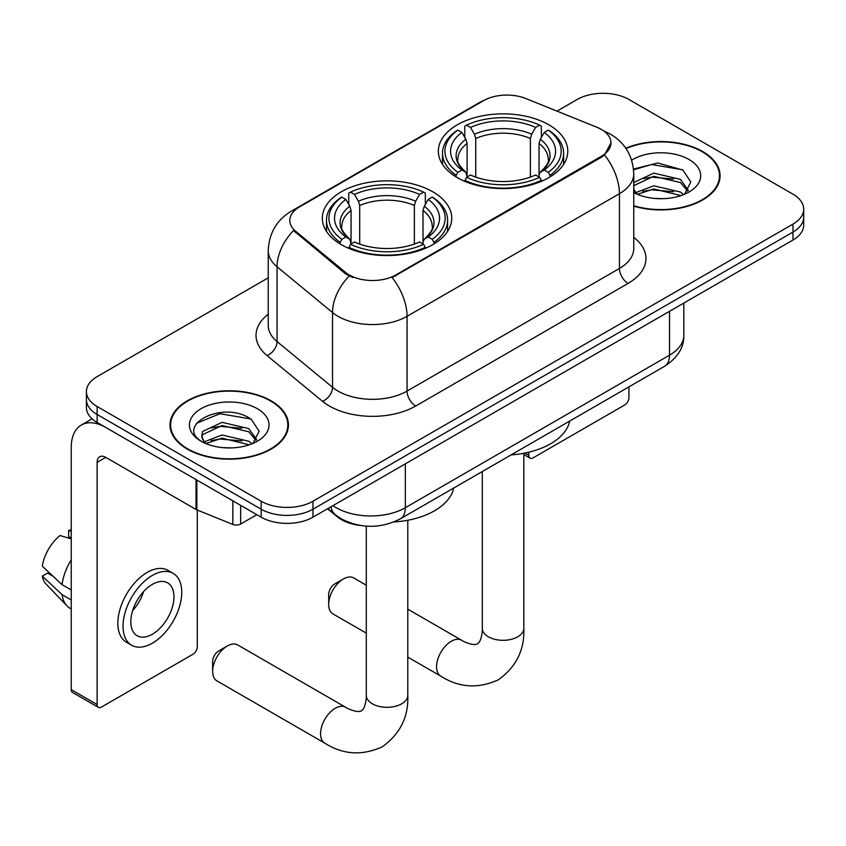 <?xml version="1.0" encoding="UTF-8"?>
<svg xmlns="http://www.w3.org/2000/svg" width="846" height="846" viewBox="0 0 846 846"><rect width="100%" height="100%" fill="white"/><g stroke="black" fill="none" stroke-linecap="round" stroke-linejoin="round"><path stroke-width="1.27" d="M432.792 191.799A64.708 37.361 0 0 0 362.278 183.698A64.708 37.361 0 0 0 322.326 218.215A64.708 37.361 0 0 0 341.276 244.631A64.708 37.361 0 0 0 411.801 252.732A64.708 37.361 0 0 0 451.743 218.215A64.708 37.361 0 0 0 432.792 191.799M548.821 124.806A64.708 37.361 0 0 0 478.307 116.706A64.708 37.361 0 0 0 438.355 151.223A64.708 37.361 0 0 0 457.316 177.639A64.708 37.361 0 0 0 527.83 185.739A64.708 37.361 0 0 0 567.782 151.223A64.708 37.361 0 0 0 548.821 124.806M601.316 129.396A32.962 19.035 0 0 0 596.916 127.26L525.821 98.517A32.962 19.035 0 0 0 483.605 100.653L299.452 206.974A32.962 19.035 0 0 0 289.797 220.436A32.962 19.035 0 0 0 295.751 231.349L345.528 272.391A32.962 19.035 0 0 0 395.843 274.939L601.316 156.309A32.962 19.035 0 0 0 610.971 142.847A32.962 19.035 0 0 0 601.316 129.396M360.533 525.482A36.632 21.15 180 0 1 337.364 516.843L327.561 508.753M633.749 206.138A59.22 34.189 0 0 0 720.094 175.746A59.22 34.189 0 0 0 702.751 151.571A59.22 34.189 0 0 0 625.776 148.219M271.09 400.793A59.22 34.189 0 0 0 206.561 393.379A59.22 34.189 0 0 0 170.004 424.967A59.22 34.189 0 0 0 187.347 449.141A59.22 34.189 0 0 0 251.886 456.554A59.22 34.189 0 0 0 288.433 424.967A59.22 34.189 0 0 0 271.09 400.793M170.617 428.044A59.22 34.189 0 0 0 170.416 428.954M610.971 142.847L604.509 154.966L601.316 157.293L392.132 277.583A42.734 24.671 60 0 1 407.063 316.309A48.835 28.193 180 0 1 337.998 316.309A48.835 28.193 180 0 1 332.531 312.544L277.065 266.807A48.835 28.193 180 0 1 268.235 250.638L268.235 325.403A48.835 28.193 0 0 0 277.065 341.573L332.531 387.309A48.835 28.193 0 0 0 337.998 391.074A48.835 28.193 0 0 0 407.063 391.074L619.441 268.457A48.835 28.193 0 0 0 633.749 248.523L633.749 173.758A48.835 28.193 180 0 1 619.441 193.692A42.734 24.671 -120 0 0 604.509 154.966M268.235 277.837L97.131 376.618A36.632 21.15 0 0 0 86.408 391.571L86.408 407.518A36.632 21.15 0 0 0 97.131 422.471L261.16 517.181L261.16 509.197A36.632 21.15 0 0 0 312.967 509.197L792.977 232.068A36.632 21.15 0 0 0 803.7 217.115A36.632 21.15 0 0 1 792.977 232.068L312.967 509.197A36.632 21.15 0 0 1 261.16 509.197L97.131 414.498L261.16 509.197L261.16 501.223A36.632 21.15 0 0 0 312.967 501.223L792.977 224.095A36.632 21.15 0 0 0 803.7 209.142A36.632 21.15 0 0 0 792.977 194.189L628.938 99.49A36.632 21.15 0 0 0 577.141 99.49L556.996 111.122M86.408 399.545A36.632 21.15 0 0 0 97.131 414.498A36.632 21.15 0 0 1 86.408 399.545M352.93 277.583L345.528 273.84L293.541 230.546A42.734 28.584 129.5 0 0 277.065 266.807L277.065 341.573A12.214 8.164 -50.5 0 1 267.061 355.584A61.049 35.246 180 0 1 268.235 314.226M86.408 391.571A36.632 21.15 0 0 0 97.131 406.524L261.16 501.223M288.031 428.954A59.22 34.189 0 0 0 287.83 428.044M719.692 179.733A59.22 34.189 0 0 0 719.491 178.823M261.16 517.181A36.632 21.15 0 0 0 312.967 517.181L792.977 240.042A36.632 21.15 0 0 0 803.7 225.089L803.7 209.142M633.749 205.737A58.607 33.84 0 0 0 719.491 175.746A58.607 33.84 0 0 0 702.328 151.825A58.607 33.84 0 0 0 626.008 148.558M654.265 198.408L663.465 198.683M635.97 192.571L653.747 185.792L680.396 192.021L683.621 194.612M637.609 194.273L653.747 188.954L680.967 195.585M633.749 188.605A27.59 15.926 0 0 0 637.852 194.485M633.749 183.371L634.236 182.281L653.747 173.123L680.396 179.363L688.316 190.308M633.749 186.532L634.236 185.443L653.747 176.296L680.396 182.525L687.692 191.133M633.749 192.56A39.804 22.979 0 0 0 689.025 192A39.804 22.979 0 0 0 689.025 159.503A39.804 22.979 0 0 0 631.634 160.158M684.562 194.22L690.801 181.975L682.912 170.088L657.765 162.971L633.506 169.084M636.245 193.797L633.749 190.858M633.569 169.813L651.568 164.494L682.373 169.729M642.801 178.739L651.568 177.152L673.564 179.035M642.801 191.408L651.568 189.811L673.564 191.704M524.816 453.075L528.792 455.37A6.102 3.521 120 0 0 530.061 458.172A6.102 3.521 120 0 0 533.107 457.866L624.623 405.033A6.102 3.521 120 0 0 628.938 397.557L628.938 386.876M528.792 455.37L528.792 452.208M187.78 448.888A58.607 33.84 0 0 0 251.653 456.227A58.607 33.84 0 0 0 287.83 424.967A58.607 33.84 0 0 0 270.657 401.036A58.607 33.84 0 0 0 206.794 393.707A58.607 33.84 0 0 0 170.617 424.967A58.607 33.84 0 0 0 187.78 448.888M222.604 447.629L231.804 447.894M204.309 441.781L222.086 435.003L248.735 441.242L251.96 443.822M205.948 443.494L222.086 438.175L249.306 444.806M204.584 443.018L201.739 436.325A27.59 15.926 0 0 0 206.191 443.706M201.739 436.325L202.575 431.502L222.086 422.344L248.735 428.584L256.655 439.529M201.803 436.716L202.575 434.664L222.086 425.506L248.735 431.746L256.031 440.354M252.901 443.431L259.14 431.196L251.251 419.309C223.323 399.238 173.705 425.686 202.353 441.908L202.49 441.993M257.364 408.713A39.804 22.979 0 0 0 201.073 408.713A39.804 22.979 0 0 0 201.073 441.21A39.804 22.979 0 0 0 257.364 441.21A39.804 22.979 0 0 0 257.364 408.713M196.536 423.296L219.907 413.705L250.712 418.95M211.14 427.96L219.907 426.373L241.903 428.256M211.14 440.618L219.907 439.032L241.903 440.914M328.682 604.404L328.682 594.442A8.545 4.939 -60 0 1 334.72 583.973L343.349 578.992A20.759 11.981 120 0 0 328.682 604.404A20.759 11.981 120 0 0 332.975 613.91L366.286 633.136M456.153 176.951L456.153 175.323L457.887 172.33A58.12 33.554 0 0 1 457.887 130.125L461.884 132.431A52.505 30.308 0 0 0 461.884 170.014L465.829 172.267L467.098 176.973M467.098 175.048L467.098 143.492L465.829 139.23L461.884 132.431M464.782 137.433L464.782 126.128L466.516 125.134A58.12 33.554 0 0 1 539.621 125.134L535.624 127.439A52.505 30.308 0 0 0 470.513 127.439L474.458 134.239L475.738 138.501L475.738 177.1M530.4 177.1L530.4 138.501L531.679 134.239L535.624 127.439M511.143 454.884A67.151 38.768 0 0 0 569.728 421.054M464.782 180.304A60.563 34.961 0 0 0 541.355 180.304L539.621 177.311A58.12 33.554 0 0 1 466.516 177.311L464.782 181.34M541.355 181.34L541.355 180.304M457.887 130.125L456.153 131.109A60.563 34.961 0 0 0 442.511 153.221A60.563 34.961 0 0 0 456.153 175.323M539.621 125.134L541.355 126.128L541.355 137.433M466.516 177.311L470.513 175.006A52.505 30.308 0 0 0 535.624 175.006L539.621 177.311M461.884 170.014L457.887 172.33M470.513 127.439L466.516 125.134M465.829 139.23A46.964 27.114 0 0 0 465.829 172.267L466.051 172.404C459.378 165.953 456.66 161.575 457.898 159.27A45.176 26.078 0 0 1 467.098 143.492M549.985 175.323A60.563 34.961 0 0 0 563.626 153.221A60.563 34.961 0 0 0 549.985 131.109L548.25 130.125A58.12 33.554 0 0 1 548.25 172.33L549.985 175.323L549.985 176.951M548.25 172.33L544.253 170.014A52.505 30.308 0 0 0 544.253 132.431L548.25 130.125M544.253 132.431L540.308 139.23L539.039 143.492L539.039 175.048L540.308 172.267L544.253 170.014M539.039 143.492A45.176 26.078 0 0 1 548.24 159.27C549.466 161.586 546.749 165.975 540.086 172.404L540.308 172.267A46.964 27.114 0 0 0 540.308 139.23M539.039 176.973L539.039 175.048M366.286 585.21L353.734 577.955A20.759 11.981 120 0 0 343.349 578.992L334.72 583.973M212.642 671.396L212.642 661.424A8.545 4.939 -60 0 1 218.691 650.965L227.32 645.974A20.759 11.981 120 0 0 212.642 671.396A20.759 11.981 120 0 0 216.946 680.903L324.864 743.2A20.759 11.981 -60 0 1 321.681 726.577A20.759 11.981 -60 0 1 335.238 708.282A20.759 11.981 -60 0 1 345.612 707.256C346.775 708.282 354.728 711.888 359.307 711.497L361.485 710.883L363.103 709.297C365.736 705.532 366.593 696.84 366.286 695.317A20.759 11.981 180 0 0 372.356 703.798A20.759 11.981 180 0 0 401.713 703.798A20.759 11.981 180 0 0 407.793 695.317C408.681 716.805 400.158 733.968 382.244 746.828C362.162 755.922 343.032 754.717 324.864 743.2M340.113 243.944L340.113 242.316L341.858 239.312A58.12 33.554 0 0 1 341.858 197.107L345.845 199.413A52.505 30.308 0 0 0 345.845 237.007L349.8 239.249L351.069 243.965M351.069 242.041L351.069 210.474L349.8 206.213L345.845 199.413M348.753 204.415L348.753 193.121L350.487 192.127A58.12 33.554 0 0 1 423.592 192.127L419.595 194.432A52.505 30.308 0 0 0 354.485 194.432L358.429 201.232L359.709 205.493L359.709 244.092M414.371 244.092L414.371 205.493L415.65 201.232L419.595 194.432M393.993 521.94A67.151 38.768 0 0 0 453.699 488.047M348.753 247.296A60.563 34.961 0 0 0 425.327 247.296L423.592 244.304A58.12 33.554 0 0 1 350.487 244.304L348.753 248.333M425.327 248.333L425.327 247.296M341.858 197.107L340.113 198.101A60.563 34.961 0 0 0 326.482 220.203A60.563 34.961 0 0 0 340.113 242.316M423.592 192.127L425.327 193.121L425.327 204.415M350.487 244.304L354.485 241.988A52.505 30.308 0 0 0 419.595 241.988L423.592 244.304M345.845 237.007L341.858 239.312M354.485 194.432L350.487 192.127M349.8 206.213A46.964 27.114 0 0 0 349.8 239.249L350.022 239.397C343.349 232.946 340.631 228.568 341.869 226.263A45.176 26.078 0 0 1 351.069 210.474M433.956 242.316A60.563 34.961 0 0 0 447.597 220.203A60.563 34.961 0 0 0 433.956 198.101L432.221 197.107A58.12 33.554 0 0 1 432.221 239.312L433.956 242.316L433.956 243.944M432.221 239.312L428.224 237.007A52.505 30.308 0 0 0 428.224 199.413L432.221 197.107M428.224 199.413L424.28 206.213L423 210.474L423 242.041L424.28 239.249L428.224 237.007M423 210.474A45.176 26.078 0 0 1 432.211 226.263C433.438 228.579 430.72 232.957 424.058 239.397L424.28 239.249A46.964 27.114 0 0 0 424.28 206.213M423 243.965L423 242.041M345.612 707.256L237.705 644.948A20.759 11.981 120 0 0 227.32 645.974L218.691 650.965M240.655 505.337L240.655 524.034L256.846 514.685M196.039 479.576L105.771 427.463A48.835 28.193 -120 0 0 81.353 425.041A48.835 28.193 -120 0 0 71.233 447.397L71.233 689.638L97.131 704.591L97.131 462.35A12.214 7.054 60 0 1 99.659 456.755A12.214 7.054 60 0 1 105.771 457.369L196.039 509.482L196.039 479.576A6.102 3.521 0 0 0 196.854 479.968M97.131 704.591A6.102 3.521 120 0 0 98.4 707.383L72.502 692.43A6.102 3.521 -60 0 1 71.233 689.638M98.4 707.383A6.102 3.521 120 0 0 101.446 707.087L192.962 654.254A6.102 3.521 120 0 0 197.277 646.778L197.277 510.053M240.655 524.034A6.102 3.521 180 0 1 232.84 524.425L196.854 509.874A6.102 3.521 180 0 1 196.039 509.482M152.386 634.214A30.519 17.618 120 0 0 172.33 607.312A30.519 17.618 120 0 0 167.645 582.852A30.519 17.618 120 0 0 152.386 584.364A30.519 17.618 120 0 0 132.441 611.267A30.519 17.618 120 0 0 137.126 635.727A30.519 17.618 120 0 0 152.386 634.214M132.663 610.558A30.519 17.618 120 0 0 143.619 591.576M71.233 531.309L68.642 530.527L68.642 536.65L71.233 538.151M173.144 573.345L167.963 570.352A41.507 23.963 120 0 0 147.204 572.404A41.507 23.963 120 0 0 120.09 608.983A41.507 23.963 120 0 0 126.456 642.251L131.627 645.244A41.507 23.963 120 0 0 152.386 643.182A41.507 23.963 120 0 0 179.5 606.603A41.507 23.963 120 0 0 173.144 573.345A41.507 23.963 120 0 0 152.386 575.396A41.507 23.963 120 0 0 125.271 611.975A41.507 23.963 120 0 0 131.627 645.244M71.233 559.851A40.291 23.265 120 0 0 62.065 584.681L42.3 566.186A31.746 18.326 120 0 1 60.013 535.507L71.233 538.913M71.233 589.969L62.065 584.681M52.991 576.189L47.609 573.091L42.3 576.147L62.065 594.643L71.233 599.941M62.065 594.643A40.291 23.265 120 0 0 67.035 605.895A40.291 23.265 120 0 0 70.081 608.295L71.233 608.961M71.233 529.797A31.746 18.326 120 0 0 68.642 530.527M42.3 576.147A31.746 18.326 120 0 0 46.054 584.057L67.035 605.895M295.751 231.349L295.751 232.798M345.528 272.391L345.528 273.84M395.843 274.939L395.843 275.912M601.316 156.309L601.316 157.293M337.364 516.314L337.364 516.843M415.703 406.027A12.214 7.054 60 0 1 407.063 391.074L407.063 316.309L619.441 193.692L619.441 268.457A12.214 7.054 60 0 0 628.081 283.41L415.703 406.027A61.049 35.246 180 0 1 329.369 406.027A61.049 35.246 180 0 1 322.527 401.321L267.061 355.584M633.749 173.758C632.924 156.193 625.205 143.027 610.59 134.25L604.425 131.246A42.734 20.008 112 0 0 603.854 131.035M295.814 209.47A42.734 24.671 -120 0 0 291.384 211.14C276.779 219.907 269.06 233.073 268.235 250.638M291.384 211.14L480.02 102.229A42.734 24.671 60 0 1 483.256 100.854M349.176 276.103A42.734 28.584 129.5 0 0 332.531 312.544L332.531 387.309A12.214 8.164 -50.5 0 1 322.527 401.321M633.749 237.345A61.049 35.246 180 0 1 628.081 283.41M312.967 501.223L312.967 517.181M792.977 224.095L792.977 240.042M97.131 406.524L97.131 422.471M332.996 505.612A48.835 28.193 0 0 0 336.274 507.706A48.835 28.193 0 0 0 405.34 507.706L669.514 355.183A48.835 28.193 0 0 0 683.822 335.249C684.181 347.368 677.72 357.742 664.459 366.36L400.285 518.884A24.418 14.096 60 0 0 405.34 507.706L405.34 463.841M669.514 311.317L669.514 355.183A24.418 14.096 60 0 1 664.459 366.36M331.019 506.754A24.418 16.328 129.5 0 0 335.27 514.696L327.857 508.583M523.822 453.266L523.822 628.335A20.759 11.981 180 0 1 517.741 636.805A20.759 11.981 180 0 1 488.396 636.805A20.759 11.981 180 0 1 482.315 628.335C482.632 629.847 481.765 638.55 479.143 642.315L477.514 643.891L475.336 644.504C470.767 644.906 462.804 641.3 461.652 640.263L407.793 609.173M523.822 628.335C524.71 649.813 516.197 666.986 498.273 679.846C478.191 688.93 459.061 687.724 440.893 676.218A20.759 11.981 -60 0 1 437.71 659.584A20.759 11.981 -60 0 1 451.267 641.289A20.759 11.981 -60 0 1 461.652 640.263M530.4 138.501A45.176 26.078 0 0 0 475.738 138.501M531.679 134.239A46.964 27.114 0 0 0 474.458 134.239M414.371 205.493A45.176 26.078 0 0 0 359.709 205.493M415.65 201.232A46.964 27.114 0 0 0 358.429 201.232M97.131 462.35L105.771 457.369M196.854 480.042L196.854 509.874M232.84 524.425L232.84 500.821M480.02 102.229L487.846 98.58M604.425 131.246L603.78 130.993M400.285 518.884C380.637 528.761 360.978 528.761 341.329 518.884L335.27 514.696M683.822 335.249L683.822 303.069M719.491 180.642L719.491 175.746M530.061 458.172L523.822 454.566M287.83 429.863L287.83 424.967M170.617 429.863L170.617 424.967M440.893 676.218L407.793 657.109M442.511 164.388L442.511 153.221M563.626 164.388L563.626 153.221M482.315 471.529L482.315 628.335M407.793 520.258L407.793 695.317M326.482 231.381L326.482 220.203M447.597 231.381L447.597 220.203M366.286 526.127L366.286 695.317M81.353 425.041L92.087 418.833"/></g></svg>
